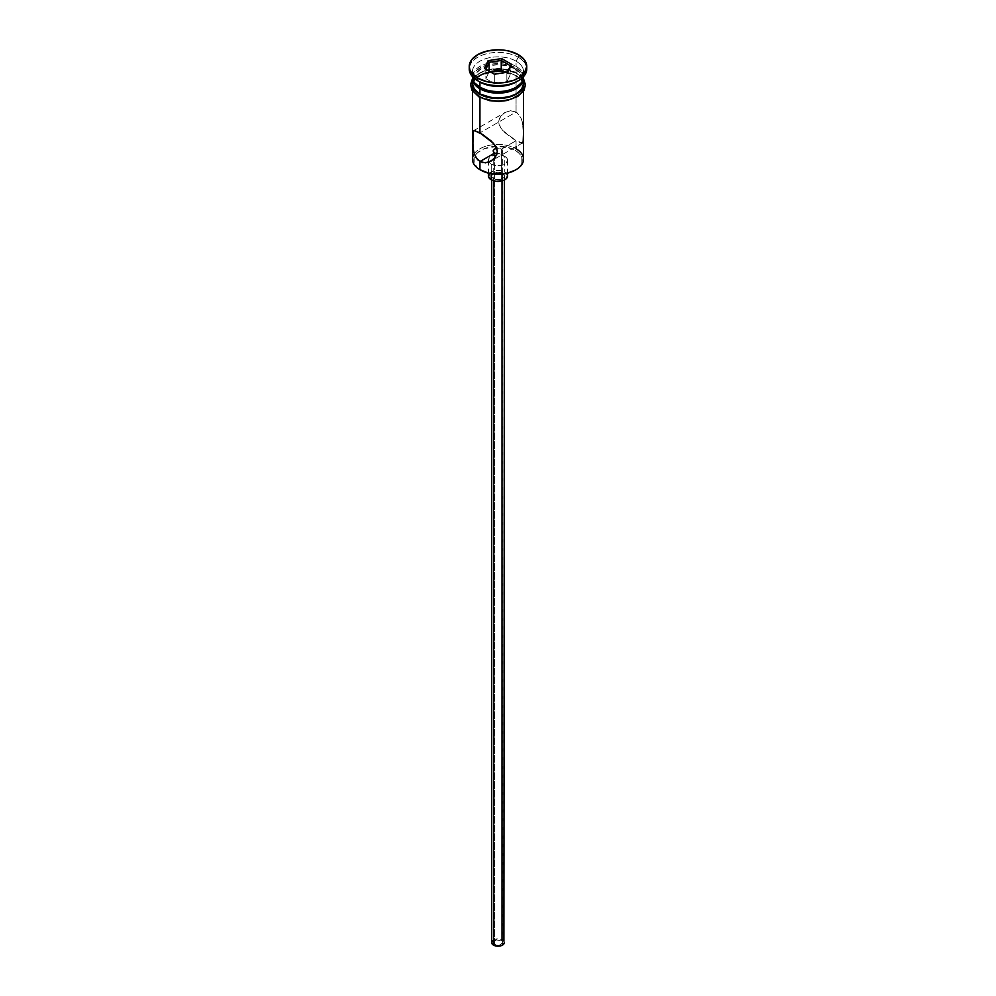<?xml version="1.0" encoding="UTF-8"?>
<svg xmlns="http://www.w3.org/2000/svg" width="996" height="996" viewBox="0 0 996 996"><rect width="100%" height="100%" fill="white"/><g stroke="black" fill="none" stroke-linecap="round" stroke-linejoin="round"><path stroke-width="0.75" stroke-dasharray="4.98 3.74" d="M523.547 159.223A25.547 14.753 0 0 0 516.065 148.79L515.156 150.359A24.265 14.019 0 0 0 474.992 155.799A24.265 14.019 0 0 0 480.844 170.167L477.819 168.05L474.196 162.995L474.196 157.53L475.578 154.903L477.819 152.475L484.517 148.616L498 146.25L511.483 148.616L518.181 152.475L520.422 154.903L521.804 157.53L521.804 162.995L518.181 168.05L515.156 170.167A24.265 14.019 0 0 0 515.156 150.359L516.065 148.79L516.065 140.71L501.386 149.176L501.386 940.56A4.793 2.764 0 0 0 496.17 939.963A4.793 2.764 0 0 0 493.207 942.515A4.793 2.764 0 0 0 494.614 944.469L494.614 153.098L494.614 944.469L499.83 945.067L502.793 942.515L501.386 940.56L496.17 939.963L493.207 942.515L494.614 944.469A4.793 2.764 0 0 0 499.83 945.067A4.793 2.764 0 0 0 502.793 942.515A4.793 2.764 0 0 0 501.386 940.56L501.386 149.176L499.83 148.504L501.386 149.176L516.065 140.71L522.576 142.889L523.535 136.402L523.149 126.181L521.655 119.371L518.393 113.868L516.065 112.025L510.512 110.743L504.96 112.498L500.54 116.532L498.697 122.06L499.195 124.961L502.532 130.289L516.065 140.71L516.065 146.649M498.934 148.255L498 148.105L498.934 148.255M497.066 148.055L498 148.105L497.066 148.055M493.481 178.521L493.481 180.786L493.481 178.521L496.755 179.529L500.44 179.317L503.316 177.96L504.387 175.906A6.387 3.685 180 0 1 500.44 179.317A6.387 3.685 180 0 1 493.481 178.521A6.387 3.685 180 0 1 491.613 175.906L493.481 178.521M502.519 173.304A6.387 3.685 180 0 1 504.387 175.906L502.519 173.304L498 172.221L493.481 173.304L491.613 175.906A6.387 3.685 180 0 1 495.56 172.507A6.387 3.685 180 0 1 502.519 173.304L502.519 939.9L502.519 173.304M504.387 942.515A6.387 3.685 0 0 0 502.519 939.9A6.387 3.685 0 0 0 495.56 939.104A6.387 3.685 0 0 0 491.613 942.515M491.227 164.178L491.227 173.715L491.227 164.178L496.133 165.685L501.66 165.373L505.968 163.332L507.587 160.269A9.587 5.528 180 0 1 501.66 165.373A9.587 5.528 180 0 1 491.227 164.178A9.587 5.528 180 0 1 488.961 162.087A9.587 5.528 180 0 1 488.414 160.269L489.148 162.385L491.227 164.178M504.773 156.347A9.587 5.528 180 0 1 507.587 160.269L506.852 158.152L504.773 156.347L498 154.729L491.227 156.347L489.148 158.152L488.414 160.269A9.587 5.528 180 0 1 494.34 155.152A9.587 5.528 180 0 1 504.773 156.347L504.773 171.997L504.773 156.347M507.587 175.906A9.587 5.528 0 0 0 504.773 171.997A9.587 5.528 0 0 0 494.34 170.802A9.587 5.528 0 0 0 488.414 175.906M473.1 130.999L505.009 112.473L500.54 116.532L499.183 119.184L498.697 122.06L500.552 127.725L504.96 132.705L513.388 139.067L520.273 142.764L523.137 142.191M522.589 122.695L520.273 116.37L516.065 112.025L479.935 132.879L516.065 112.025L516.065 75.783A25.547 14.753 180 0 1 523.448 84.909A25.547 14.753 180 0 1 523.547 86.216A25.547 14.753 180 0 1 507.773 99.837A25.547 14.753 180 0 1 479.935 96.637L474.395 91.856L472.938 89.092L472.552 84.909L474.395 80.564L476.76 78.012L483.807 73.941L498 71.463L507.773 72.584L512.193 73.941L519.24 78.012L523.062 83.328L523.062 89.092L521.605 91.856L519.24 94.408L512.193 98.48L502.98 100.683L493.02 100.683L479.935 96.637A25.547 14.753 180 0 1 472.453 86.216A25.547 14.753 180 0 1 472.552 84.909A25.547 14.753 180 0 1 489.273 72.347A25.547 14.753 180 0 1 516.065 75.783L516.065 112.025L510.512 110.743L504.96 112.498M473.411 130.713L474.345 130.526M473.424 150.931L473.1 149.201M516.065 82.033A25.547 14.753 0 0 0 516.065 61.179A25.547 14.753 180 0 1 523.547 71.612L523.547 76.829A25.547 14.753 0 0 0 516.065 66.396L514.708 68.736L519.837 73.169L521.63 78.385L519.837 83.614L514.708 88.034A23.63 13.645 0 0 0 514.708 68.736L516.065 66.396A25.547 14.753 180 0 1 523.547 76.605M469.353 67.703A28.747 16.596 180 0 1 488.052 53.435A28.747 16.596 180 0 1 518.318 57.27L516.065 61.179A25.547 14.753 0 0 0 479.935 61.179A25.547 14.753 0 0 0 479.935 82.033A25.547 14.753 180 0 1 472.453 71.612A25.547 14.753 180 0 1 488.227 57.98A25.547 14.753 180 0 1 516.065 61.179L516.065 66.396L516.065 61.179L518.318 57.27A28.747 16.596 180 0 1 526.647 67.703A28.747 16.596 0 0 0 518.318 57.27L518.318 54.656L518.318 57.27A28.747 16.596 0 0 0 487.007 53.672A28.747 16.596 0 0 0 469.253 68.998M472.453 78.385L474.395 72.745L476.76 70.193L483.807 66.122L493.02 63.918L502.98 63.918L516.065 67.965L516.065 73.169L521.605 77.962L523.547 83.602A25.547 14.753 0 0 0 516.065 73.169L516.065 67.965A25.547 14.753 180 0 1 523.51 77.601M523.547 71.612A25.547 14.753 180 0 1 517.123 81.386M476.835 77.626A25.871 14.94 0 0 0 479.711 96.774A25.871 14.94 0 0 0 516.289 96.774A25.871 14.94 0 0 0 516.289 75.646L503.042 71.563L488.102 72.409L479.711 75.646L476.486 77.912L474.096 80.502L472.129 86.216M516.289 73.044L503.042 68.961L488.102 69.807L479.711 73.044L476.486 75.31L472.453 81.261A25.871 14.94 180 0 1 490.007 69.396A25.871 14.94 180 0 1 516.289 73.044L521.904 77.887L523.547 81.261M472.453 76.605A25.547 14.753 180 0 1 488.401 63.159A25.547 14.753 180 0 1 516.065 66.396A25.547 14.753 0 0 0 488.227 63.196A25.547 14.753 0 0 0 472.453 76.829L472.453 71.612M472.49 77.601A25.547 14.753 180 0 1 488.849 64.615A25.547 14.753 180 0 1 516.065 67.965L521.605 72.745L523.547 78.385M514.708 68.736L507.039 65.786L498 64.74L488.961 65.786L481.292 68.736L476.163 73.169L474.37 78.385L476.163 83.614L481.292 88.034A23.63 13.645 0 0 1 481.292 68.736A23.63 13.645 0 0 1 514.708 68.736M516.065 73.169A25.547 14.753 0 0 0 488.227 69.981A25.547 14.753 0 0 0 472.453 83.602L472.938 80.726L476.76 75.41L479.935 73.169L488.227 69.981L502.98 69.135L516.065 73.169M483.633 98.629L488.102 100.011M507.898 100.011L512.367 98.629M519.514 94.508L521.904 91.931M523.871 86.216L521.904 80.502L516.289 75.646M474.096 91.931L479.711 96.774M474.208 153.832A25.547 14.753 180 0 1 516.065 148.79A25.547 14.753 0 0 0 474.208 153.832A25.547 14.753 0 0 0 472.453 159.223M523.149 126.181L522.9 124.413M523.523 133.227L523.423 129.754M502.432 150.01L501.386 149.176L502.432 150.01M502.432 151.728L501.386 152.55L502.432 151.728M499.83 153.235L498 153.633L499.83 153.235M496.17 153.621L498 153.633L496.17 153.621M489.148 173.79L492.671 171.312L498 170.378L503.329 171.312L506.852 173.79M492.099 941.096L494.452 939.452L498 938.83L501.548 939.452L503.901 941.096M502.694 150.433L502.793 942.515M494.751 83.813L506.864 81.946L506.864 72.559L494.751 74.426L494.751 83.813L494.751 74.426L485.886 69.309L485.886 78.696L494.751 83.813L506.864 81.946L510.114 74.949L505.769 72.447L510.114 74.949L510.114 65.562L510.114 74.949L506.864 81.946L506.864 72.559L494.751 74.426L484.467 68.487L485.886 69.309L485.886 78.696L494.751 83.813M489.136 71.7L485.886 78.696L489.136 71.7M507.001 72.26L507.91 72.11L507.001 72.26M493.207 150.869L493.207 942.515M504.387 175.906L504.387 180.027M507.587 160.269L507.587 173.142M523.547 86.216L523.547 91.034M472.453 78.771L474.432 76.343L485.214 70.243L498.261 68.375L509.989 70.006L517.086 72.969L523.547 78.771M472.453 86.216L472.453 91.034M522.564 142.889L490.991 161.128M488.414 160.269L488.414 173.142M491.613 175.906L491.613 180.027"/><path stroke-width="1.49" d="M516.065 146.649L516.065 148.79A25.547 14.753 180 0 1 516.065 169.656A25.547 14.753 180 0 1 479.935 169.656L480.844 170.167A24.265 14.019 0 0 0 515.156 170.167L507.288 173.204L498 174.275L488.712 173.204L479.935 169.656A25.547 14.753 0 0 0 507.773 172.843A25.547 14.753 0 0 0 523.547 159.223L523.547 91.034M496.593 148.068L493.568 149.624L493.568 152.114L494.614 153.098L493.306 151.504L493.568 149.624L497.066 148.055M493.207 150.869L493.306 150.222M493.481 180.786L493.481 945.117A6.387 3.685 0 0 0 500.44 945.914A6.387 3.685 0 0 0 504.387 942.515L503.316 944.557L500.44 945.914L496.755 946.125L493.481 945.117L493.481 180.786M491.227 173.715L491.227 179.815A9.587 5.528 0 0 0 501.66 181.023A9.587 5.528 0 0 0 507.587 175.906L505.968 178.981L503.329 180.513L496.133 181.334L491.227 179.815L491.227 173.715M473.1 149.201L472.577 132.68L474.345 130.526L482.624 134.535L491.04 140.884L495.46 145.889L497.303 151.541L495.448 157.069L493.468 159.31L488.339 162.298L482.612 162.622L477.607 159.721L474.357 154.243L472.863 147.433L473.1 130.999M474.345 130.526L479.935 132.879L479.935 97.409L479.935 132.879L493.468 143.299L496.817 148.653L497.303 151.541L495.448 157.069L490.991 161.128L485.475 162.846L479.935 161.564L479.935 169.656L479.935 161.564L475.727 157.219L473.424 150.931M497.066 153.683L494.614 153.098L479.935 161.564L494.614 153.098L498 153.633M479.935 87.25L481.292 88.034A23.63 13.645 0 0 0 514.708 88.034L507.039 90.997L498 92.03L488.961 90.997L479.935 87.25A25.547 14.753 0 0 0 507.773 90.449A25.547 14.753 0 0 0 523.547 76.829L523.547 76.605A25.547 14.753 180 0 1 516.065 87.25A25.547 14.753 180 0 1 479.935 87.25L479.935 82.033A25.547 14.753 0 0 0 516.065 82.033L518.318 80.738A28.747 16.596 180 0 1 477.682 80.738L479.935 82.033L479.935 87.25A25.547 14.753 180 0 1 472.453 76.605L472.453 76.829A25.547 14.753 0 0 0 479.935 87.25L481.292 88.034M469.253 66.396L469.253 68.998A28.747 16.596 0 0 0 477.682 80.738L477.682 78.124A28.747 16.596 180 0 1 469.253 66.396A28.747 16.596 180 0 1 487.007 51.057A28.747 16.596 180 0 1 518.318 54.656L508.993 51.057L503.603 50.124L498 49.8L487.007 51.057L477.682 54.656L471.444 60.046L469.253 66.396L469.813 69.633L471.444 72.745L477.682 78.124L487.007 81.722L498 82.992L503.603 82.668L513.973 80.19L518.318 78.124L524.556 72.745L526.747 66.396L524.556 60.046L518.318 54.656A28.747 16.596 180 0 1 526.747 66.396A28.747 16.596 180 0 1 508.993 81.722A28.747 16.596 180 0 1 477.682 78.124L477.682 80.738A28.747 16.596 0 0 0 508.993 84.336A28.747 16.596 0 0 0 526.747 68.998A28.747 16.596 0 0 0 526.647 67.703A28.747 16.596 180 0 1 518.318 80.738M472.453 78.385A25.547 14.753 180 0 0 479.935 88.818L493.02 92.852L507.773 92.018L516.065 88.818L519.24 86.577L523.062 81.261L523.51 77.601A25.547 14.753 180 0 1 523.547 78.385A25.547 14.753 180 0 1 507.773 92.018A25.547 14.753 180 0 1 479.935 88.818L479.935 94.035A25.547 14.753 0 0 0 507.773 97.234A25.547 14.753 0 0 0 523.547 83.602L521.605 89.254L516.065 94.035L507.773 97.234L493.02 98.069L479.935 94.035L479.935 88.818L474.395 84.038L472.49 77.601A25.547 14.753 180 0 0 472.453 78.385L472.453 83.602A25.547 14.753 0 0 0 479.935 94.035L474.395 89.254L472.453 83.602M517.123 81.386A25.547 14.753 180 0 1 479.935 82.033L477.682 80.738A28.747 16.596 180 0 1 469.353 67.703M523.025 79.805A25.871 14.94 180 0 1 510.873 96.55A25.871 14.94 180 0 1 479.711 94.159A1.594 0.921 120 0 0 478.665 95.579A1.594 0.921 120 0 0 478.914 96.849A1.594 0.921 -60 0 1 478.665 95.579A1.594 0.921 -60 0 1 479.711 94.159A25.871 14.94 180 0 1 472.453 81.261M507.026 72.21A25.871 14.94 0 0 0 476.835 77.626M483.633 98.629L479.711 96.774A1.594 0.921 -60 0 1 478.914 96.849L489.609 100.658L498.984 101.43L507.126 100.509L517.783 96.438L523.996 90.3L525.465 84.847L523.547 78.771M488.09 60.669L501.623 58.577L511.533 64.304L507.91 72.11L494.377 74.214L484.467 68.487L488.09 60.669L484.467 68.487L494.377 74.214L507.91 72.11L511.533 64.304L507.001 72.26L511.533 64.304L501.623 58.577L488.09 60.669L489.136 62.312L489.136 71.189L489.136 62.312L501.249 60.445L501.249 69.832L489.845 71.6L501.249 69.832L501.249 60.445L510.114 65.562L501.249 60.445L501.623 58.577L501.249 60.445L489.136 62.312L488.09 60.669M523.373 80.688L523.373 86.515L519.514 91.906L512.367 96.027L498 98.542L483.633 96.027L476.486 91.906L472.627 86.515L472.627 80.688M488.102 100.011L498 101.144L507.898 100.011M512.367 98.629L519.514 94.508M521.904 91.931L523.871 86.216M472.129 86.216L474.096 91.931M474.208 153.832L474.208 153.832A25.547 14.753 180 0 0 479.935 169.656L480.844 170.167M472.453 91.034L472.453 159.223A25.547 14.753 0 0 0 479.935 169.656M479.935 82.033L477.682 80.738M522.962 124.811L522.589 122.695M523.423 129.754L523.149 126.181M523.137 142.191L523.523 133.227M521.643 143.063L522.576 142.889M488.414 173.142L488.414 175.906A9.587 5.528 0 0 0 491.227 179.815L488.6 176.989L489.148 173.79M506.852 173.79L507.587 175.906L507.587 173.142M491.613 180.027L491.613 942.515A6.387 3.685 0 0 0 493.481 945.117L491.738 943.237L492.099 941.096M502.519 939.9L503.316 940.461M503.901 941.096L504.387 180.027M485.886 69.309L489.136 62.312L485.886 69.309M505.769 72.447L501.249 69.832L505.769 72.447M516.065 169.656L515.156 170.167M516.065 87.25L514.708 88.034M523.547 78.385L523.547 83.602M526.747 66.396L526.747 68.998M472.453 78.771L470.548 84.56L471.917 90.138L478.914 96.849"/></g></svg>

